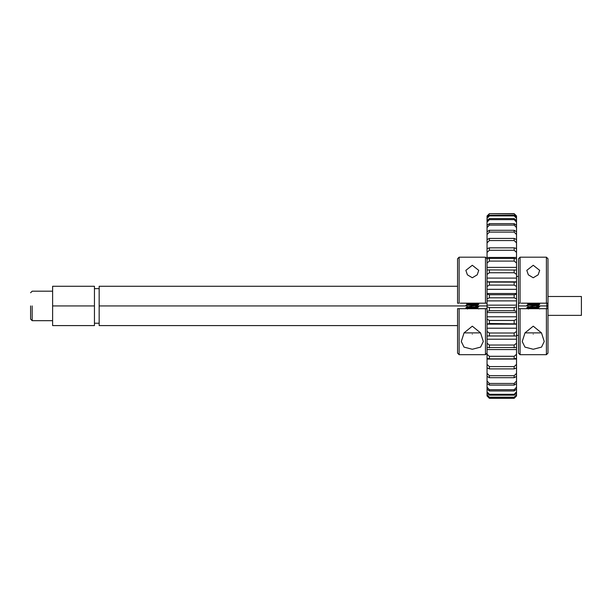 <?xml version="1.0" encoding="UTF-8"?>
<svg xmlns="http://www.w3.org/2000/svg" width="612" height="612" viewBox="0 0 612 612"><rect width="100%" height="100%" fill="white"/><g stroke="black" fill="none" stroke-linecap="round" stroke-linejoin="round"><path stroke-width="0.92" d="M547.985 315.371L581.4 315.371L581.4 296.499L547.985 296.499M518.494 308.685L518.494 353.116L520.07 354.685L520.07 308.685L518.494 308.685L518.494 305.931L527.33 305.931M520.07 257.185L520.07 303.185L518.494 303.185L518.494 258.754L520.07 257.185L546.409 257.185L546.409 303.185L547.985 303.185L547.985 308.685L545.338 308.685M533.236 265.271L539.685 270.366L538.132 274.834L533.236 277.764L528.347 274.834L526.794 270.366L533.236 265.271M521.141 303.185L546.409 303.185M547.985 308.685L547.985 353.116L546.409 354.685L520.07 354.685M533.236 349.268L524.935 347.103L522.235 341.504L524.989 332.882L533.236 326.181L541.498 332.89L544.244 341.504L541.543 347.103L533.236 349.268M546.409 257.185L547.985 258.754L547.985 303.185M546.409 354.685L546.409 308.685L520.07 308.685M533.236 307.446L539.685 306.528L526.825 307.714L537.711 307.905M538.047 305.556L539.685 306.528M533.236 304.99L539.685 304.065L526.825 305.258L537.711 305.449M539.18 304.218L533.236 303.759L538.063 303.185M528.431 309.029L526.794 308.058M528.431 306.574L526.794 305.602M531.162 303.628L526.825 303.185L528.431 304.118M529.082 303.185L533.236 303.453L528.386 304.378L533.236 303.759M536.364 303.185L533.236 303.453M535.316 304.86L538.047 305.342L528.386 306.834L538.093 305.296M535.316 307.316L538.047 307.805L529.671 308.685M533.09 308.685L538.093 307.752M528.768 304.218L533.236 304.684M531.162 304.814L528.386 304.378M528.768 306.681L533.236 307.14M531.162 307.27L528.386 306.834M524.989 332.874L541.49 332.874M533.236 334.16C545.261 334.16 545.261 334.16 533.236 334.16C521.217 334.16 521.217 334.16 533.236 334.16M457.562 308.685L457.562 353.116L459.13 354.685L459.13 308.685L457.562 308.685M459.13 257.185L459.13 303.185L457.562 303.185L457.562 258.754L459.13 257.185L485.469 257.185L485.469 303.185L487.045 303.185M472.303 265.271L478.752 270.366L477.192 274.834L472.303 277.764L467.407 274.834L465.854 270.366L472.303 265.271M460.209 303.185L485.469 303.185M487.045 353.116L485.469 354.685L459.13 354.685M472.303 349.268L464.003 347.103L461.295 341.504L464.049 332.882L472.303 326.181L480.558 332.89L483.312 341.504L480.604 347.103L472.303 349.268M487.045 258.754L485.469 257.185M487.045 308.685L484.398 308.685M485.469 354.685L485.469 308.685L459.13 308.685M472.303 307.446L478.752 306.528L465.885 307.714L476.771 307.905M477.108 305.556L478.752 306.528M472.303 304.99L478.752 304.065L465.885 305.258L476.771 305.449M478.247 304.218L472.303 303.759L477.131 303.185M477.108 303.093L478.752 304.065M467.492 309.029L465.854 308.058M467.492 306.574L465.854 305.602M470.223 303.628L465.885 303.185L467.492 304.118M468.149 303.185L472.303 303.453L467.453 304.378L472.303 303.759M475.425 303.185L472.303 303.453M474.377 304.86L477.108 305.342L467.453 306.834L477.153 305.296M474.377 307.316L477.108 307.805L468.738 308.685M472.158 308.685L477.153 307.752M467.828 304.218L472.303 304.684M470.223 304.814L467.453 304.378M467.828 306.681L472.303 307.14M470.223 307.27L467.453 306.834M464.057 332.874L480.55 332.874M472.303 334.16C484.329 334.16 484.329 334.16 472.303 334.16C460.278 334.16 460.278 334.16 472.303 334.16M32.176 305.931L32.176 320.68L32.176 305.931M30.6 305.931L30.6 319.104L30.6 305.931M466.398 305.931L99.167 305.931L99.167 286.278L457.562 286.278M475.547 305.931L487.045 305.931M99.167 305.931L99.167 325.592L457.562 325.592M94.447 305.931L94.447 325.592L52.617 325.592L52.617 305.931L94.447 305.931L94.447 286.278L52.617 286.278L52.617 305.931M536.479 305.931L546.807 305.931L546.807 303.185M546.807 308.685L546.807 305.931L547.985 305.931M489.401 397.632L489.401 397.196L514.172 397.196L516.528 394.732L516.528 393.103L514.172 395.161L489.401 395.161L487.045 393.103L487.045 395.933L489.401 398.313L514.172 398.313L516.528 395.39L514.172 397.632L489.401 397.632L487.045 395.39M489.401 397.196L487.045 394.732M516.528 393.103L516.528 389.117L514.172 390.953L489.401 390.953L487.045 389.117L487.045 391.795L489.401 394.304L514.172 394.304L514.172 395.161M516.528 391.795L514.172 394.304M515.939 248.441L516.528 248.441L516.528 242.842L514.172 240.562L489.401 240.562L489.401 238.412L514.172 238.412L516.528 239.552L516.528 234.518L514.172 232.109L489.401 232.109L489.401 230.288L514.172 230.288L516.528 231.734L516.528 227.58L514.172 225.094L489.401 225.094L489.401 223.648L514.172 223.648L516.528 225.361L516.528 222.171L514.172 219.654L489.401 219.654L487.045 222.171L487.045 335.996L489.401 335.95L489.401 333.012L487.045 331.497M518.494 303.185L518.494 305.931M487.045 217.413L489.401 215.256L514.172 215.256L516.528 217.413L516.528 216.319L514.172 213.894L489.401 213.672L487.045 215.99L487.045 222.171M489.401 333.012L514.172 333.012L516.528 331.497L516.528 323.893L489.401 323.496L487.045 324.085M487.045 335.261L487.045 367.919L489.401 368.898L489.401 366.596L487.045 364.4M487.045 367.521L487.045 389.117M487.045 391.795L487.045 393.103M489.401 395.161L489.401 394.304M489.401 390.953L489.401 389.699L487.045 387.189M489.401 389.699L514.172 389.699L516.528 387.189L516.528 383.51L514.172 385.093L489.401 385.093L487.045 383.51M489.401 385.093L489.401 383.456L487.045 381.008M489.401 383.456L514.172 383.456L516.528 381.008L516.528 376.403L514.172 377.696L489.401 377.696L487.045 376.403M489.401 377.696L489.401 375.707L487.045 373.358M489.401 375.707L514.172 375.707L516.528 373.358L516.528 367.521M489.401 366.596L514.172 366.596L516.528 364.4L516.528 367.919L514.172 368.898L489.401 368.898M516.528 364.4L516.528 359.053L487.045 359.053M516.528 359.053L516.528 358.227L514.172 358.877L489.401 358.877L487.045 358.227M489.401 358.877L489.401 356.306L487.045 354.302M489.401 356.306L514.172 356.306L516.528 354.302L516.528 349.559L487.045 349.559M516.528 349.559L516.528 347.517L487.045 347.517M489.401 347.823L489.401 345.038L487.045 343.263M489.401 345.038L514.172 345.038L516.528 343.263L516.528 339.209L487.045 339.209M514.172 333.012L514.172 335.95L516.528 335.996L487.045 335.996M514.172 335.95L489.401 335.95M516.528 328.216L487.045 328.216M516.528 324.085L516.528 316.787L487.045 316.787M489.401 323.496L489.401 320.451L487.045 319.235M489.401 320.451L514.172 320.451L516.528 319.235M487.045 312.548L516.528 312.548L516.528 311.439L514.172 310.705L489.401 310.705L487.045 311.439M489.401 310.705L489.401 307.614L487.045 306.711M489.401 307.614L514.172 307.614L516.528 306.711L516.528 305.151L487.045 305.151M487.045 300.89L516.528 300.89L516.528 298.878L514.172 297.815L489.401 297.815L487.045 298.878M489.401 297.815L489.401 294.739L487.045 294.173M489.401 294.739L514.172 294.739L516.528 294.173L516.528 293.523L487.045 293.523M487.045 289.331L516.528 289.331L516.528 286.462L514.172 285.085L489.401 285.085L487.045 286.462M489.401 285.085L489.401 282.086L487.045 281.864M489.401 282.086L516.528 282.14L516.528 274.413L514.172 272.761L489.401 272.761L487.045 274.413M487.045 278.093L516.528 278.093M489.401 272.761L489.401 269.9L487.045 270.03M489.401 269.9L516.528 270.03L516.528 262.984L514.172 261.087L489.401 261.087L487.045 262.984M487.045 267.39L516.528 267.39M489.401 261.087L489.401 258.409L487.045 258.884M489.401 258.409L514.172 258.409L516.528 258.884L516.528 252.389L514.172 250.277L489.401 250.277L487.045 252.389M487.045 257.445L516.528 257.445M489.401 250.277L489.401 247.845L487.045 248.663M489.401 247.845L514.172 247.845L516.528 248.441M489.401 240.562L487.045 242.842M487.045 248.441L487.634 248.441M489.401 238.412L487.045 239.552M489.401 232.109L487.045 234.518M489.401 230.288L487.045 231.734M489.401 225.094L487.045 227.58M489.401 223.648L487.045 225.361M487.045 220.557L489.401 218.599L489.401 219.654M489.401 218.599L514.172 218.599L516.528 220.557L516.528 217.413M489.401 215.256L489.401 215.898L487.045 218.392M489.401 213.894L487.045 216.319M487.045 215.99L489.401 213.672L514.172 213.672L516.528 215.99L514.172 213.894M516.528 395.39L516.528 394.732M516.528 389.117L516.528 387.189M516.528 383.51L516.528 381.008M516.528 376.403L516.528 373.358M516.528 358.227L516.528 354.302M516.528 347.517L516.528 343.263M516.528 339.209L516.528 335.261M516.528 335.996L516.528 331.497M516.528 316.787L516.528 312.548M516.528 311.439L516.528 306.711M516.528 305.151L516.528 300.89M516.528 298.878L516.528 294.173M516.528 293.523L516.528 289.331M516.528 286.462L516.528 281.864M516.528 274.413L516.528 270.03M516.528 262.984L516.528 258.884M516.528 252.389L516.528 248.663M516.528 242.842L516.528 239.552M516.528 234.518L516.528 231.734M516.528 227.58L516.528 225.361M516.528 222.171L516.528 220.557M514.172 397.196L514.172 397.632M514.172 389.699L514.172 390.953M514.172 383.456L514.172 385.093M514.172 375.707L514.172 377.696M514.172 366.596L514.172 368.898M514.172 356.306L514.172 358.877M514.172 345.038L514.172 347.823M514.172 320.451L514.172 323.496M514.172 307.614L514.172 310.705M514.172 294.739L514.172 297.815M514.172 282.086L514.172 285.085M514.172 269.9L514.172 272.761M514.172 258.409L514.172 261.087M514.172 247.845L514.172 250.277M514.172 238.412L514.172 240.562M514.172 230.288L514.172 232.109M514.172 223.648L514.172 225.094M514.172 218.599L514.172 219.654M514.172 215.256L514.172 215.898L516.528 218.392M489.401 215.898L514.172 215.898M538.047 305.342L539.654 304.409M538.047 307.805L539.654 306.864M539.654 304.034L538.047 303.093M526.825 305.258L528.431 304.325M526.825 307.714L528.431 306.78M539.654 308.945L538.047 308.012M477.108 305.342L478.714 304.409M477.108 307.805L478.714 306.864M465.885 305.258L467.492 304.325M465.885 307.714L467.492 306.78M478.714 308.945L477.108 308.012M99.167 288.635L94.447 288.635M52.617 291.19L32.176 291.19L30.6 292.765M99.167 323.235L94.447 323.235M52.617 320.68L32.176 320.68L30.6 319.104M518.494 276.448L516.528 276.448M487.045 395.964L489.401 398.328L514.172 398.328L516.528 395.964M516.528 324.161L487.045 324.161M516.528 281.818L487.045 281.818M518.494 335.422L516.528 335.422"/></g></svg>
